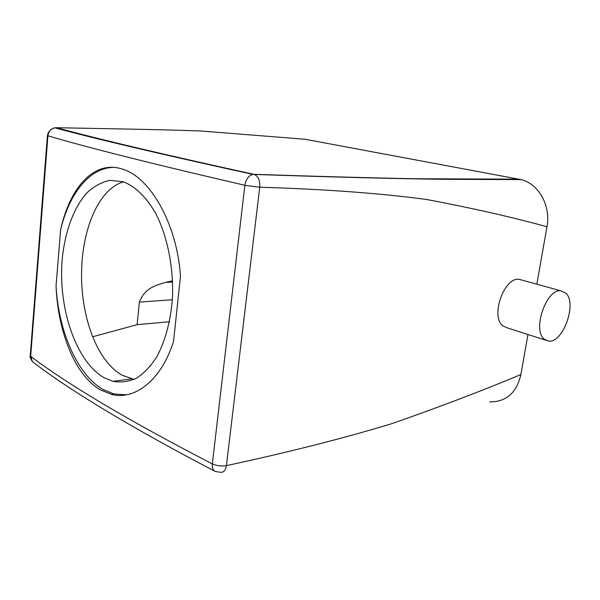 <?xml version="1.0" encoding="UTF-8"?>
<svg xmlns="http://www.w3.org/2000/svg" width="600" height="600" viewBox="0 0 600 600"><rect width="100%" height="100%" fill="white"/><g stroke="black" fill="none" stroke-linecap="round" stroke-linejoin="round"><path stroke-width="0.9" d="M244.875 185.273C154.028 164.25 88.373 147.757 47.918 135.795C48.532 131.468 50.812 128.805 54.773 127.808C96.06 138.975 162.12 154.5 252.952 174.382C248.64 175.56 245.947 179.19 244.875 185.273L212.333 463.928C128.865 420.69 68.317 384.832 30.69 356.347L32.483 361.718L34.11 362.925M30.69 356.347L30.24 355.897L30.84 354.278M47.918 135.795L30.675 356.303M180.488 276.09C176.895 222.69 149.4 176.685 122.333 169.065L120.653 168.57C92.835 160.822 69.472 188.925 60.63 229.763L56.032 285.877C57.87 330.952 74.355 374.737 100.185 389.737L111.188 394.305C134.46 400.665 161.205 380.707 173.55 341.377L180.488 276.09M47.895 135.833L47.422 135.667L48.233 132.675L51.203 129.203L54.78 127.808L56.595 127.71L53.903 127.98M244.942 185.4L259.74 187.215C260.175 180.63 258.368 176.37 254.31 174.428L253.905 174.315C163.215 154.47 97.448 138.93 56.595 127.71C113.708 128.835 157.365 129.442 200.505 130.965L305.13 139.275L521.168 179.61C538.882 183.833 551.033 206.197 546.967 226.77L536.835 284.205M212.333 463.928C211.995 467.76 212.993 470.272 215.317 471.48L220.298 472.268C223.597 472.688 225.63 470.482 226.41 465.63C289.507 452.04 344.918 437.963 392.64 423.405C440.565 406.59 483.315 390.3 520.898 374.543C516.562 392.91 506.19 402.022 489.78 401.873M212.415 463.868C216.817 465.825 221.483 466.418 226.41 465.63L259.74 187.215C324.57 189.165 380.28 193.267 426.862 199.522C472.793 208.23 512.827 217.312 546.967 226.77M254.31 174.428L253.905 174.315C318.442 176.46 372.375 177.945 415.695 178.755L519.158 179.16M113.858 167.392C89.7 167.4 69.113 193.763 60.63 229.763M56.032 285.877C58.515 330.938 77.025 374.438 102.833 389.37L113.76 393.93L126.337 394.838M103.927 377.603L113.032 381.345C120.855 382.718 128.602 381.705 136.267 378.322C143.73 373.538 150.51 366.472 156.623 357.105C165.113 341.603 170.678 321.195 172.41 298.493C173.797 267.877 167.483 236.265 155.648 213.308C146.347 196.965 134.955 186.12 123.023 181.688L109.65 180.382C101.468 182.183 93.87 186.36 86.865 192.93C73.537 207.81 64.762 232.208 62.168 259.627C58.073 308.032 75.81 361.373 103.927 377.603M527.963 334.507L520.898 374.543M545.737 340.2L507.21 327.855L502.763 325.785C490.305 316.53 504.075 277.065 518.977 279.308L522.293 280.215M123.458 181.83C98.115 189.345 81.863 230.34 81.555 273.322C80.992 316.013 96.495 360.9 122.183 375.24L134.07 379.425M544.095 339C532.207 329.737 546.36 288.728 560.737 290.767L565.95 293.212C577.425 303.683 562.665 343.897 548.355 341.04L544.095 339M67.238 207.952L67.11 209.445M92.46 336.817L137.13 324.668L169.447 321.743M137.13 324.668L139.358 302.123C145.267 286.785 157.328 285.24 165.36 282.405L172.56 280.83M214.89 471.263C131.715 427.748 70.912 391.237 32.483 361.718C30.33 358.215 29.58 356.272 30.24 355.897L47.422 135.667L47.977 135.225M172.605 281.985L165.36 282.405M172.335 299.722L139.358 302.123M113.76 393.93L111.188 394.305M521.168 179.61L442.455 179.288C395.243 178.703 332.528 177.083 254.303 174.428M131.453 378.892L113.032 381.345M560.737 290.767L518.977 279.308"/></g></svg>

